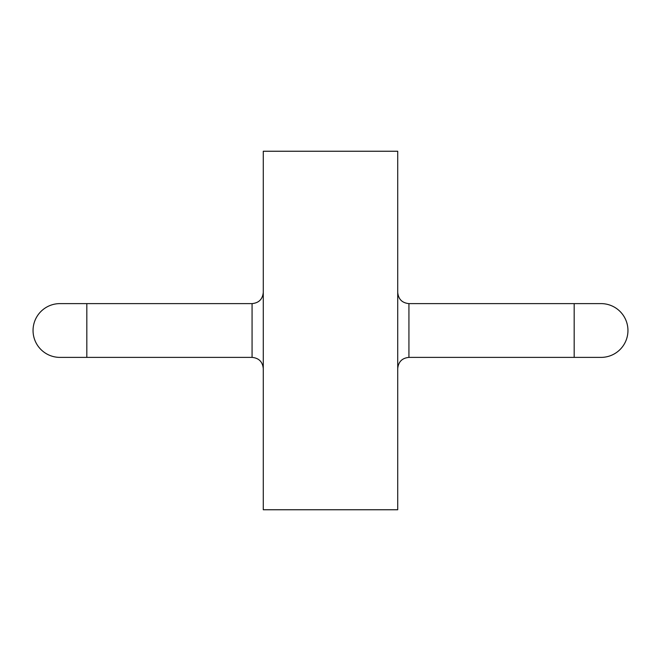 <?xml version="1.0" encoding="UTF-8"?>
<svg xmlns="http://www.w3.org/2000/svg" width="661" height="661" viewBox="0 0 661 661"><rect width="100%" height="100%" fill="white"/><g stroke="black" fill="none" stroke-linecap="round" stroke-linejoin="round"><path stroke-width="0.99" d="M397.724 151.245L263.276 151.245L263.276 509.755L397.724 509.755L397.724 151.245M574.178 303.614L574.178 357.386L601.064 357.386A26.886 26.886 0 0 0 627.95 330.5A26.886 26.886 0 0 0 601.064 303.614L408.928 303.614L408.928 357.386C402.119 358.055 398.385 361.79 397.724 368.59M33.05 330.5A26.886 26.886 0 0 1 59.936 303.614L86.822 303.614L86.822 357.386L59.936 357.386A26.886 26.886 0 0 1 33.05 330.5M86.822 357.386L252.072 357.386L252.072 303.614L86.822 303.614M601.064 357.386A26.886 26.886 0 0 0 627.95 330.5M408.928 303.614C402.119 302.945 398.385 299.21 397.724 292.41M574.178 357.386L408.928 357.386M252.072 303.614C258.881 302.945 262.615 299.21 263.276 292.41M252.072 357.386C258.881 358.055 262.615 361.79 263.276 368.59"/></g></svg>
